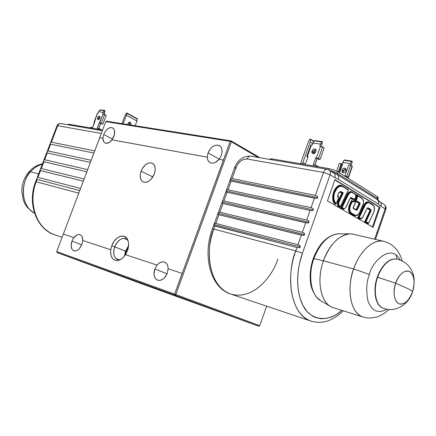 <?xml version="1.0" encoding="UTF-8"?>
<svg xmlns="http://www.w3.org/2000/svg" width="436" height="436" viewBox="0 0 436 436"><rect width="100%" height="100%" fill="white"/><g stroke="black" fill="none" stroke-linecap="round" stroke-linejoin="round"><path stroke-width="0.65" d="M154.311 173.986C151.292 180.455 147.564 183.109 143.122 181.954C140.076 180.008 139.384 176.395 141.057 171.125L152.856 176.945L141.057 171.125C144.076 164.634 147.831 161.996 152.317 163.211C155.287 165.157 155.952 168.748 154.311 173.986L154.889 172.046L155.189 168.307L154.333 165.228L152.458 163.287L151.227 162.835L148.42 163.059L145.504 164.715L141.88 169.272L140.479 173.032L140.179 174.923L140.43 178.368L141.771 180.951L142.801 181.785L145.379 182.373L146.828 182.106L149.777 180.477L151.161 179.18L154.311 173.986M128.566 245.959L125.486 251.109L111.774 245.719L110.749 249.768L82.747 240.481L81.908 244.433C79.712 249.316 77.009 251.447 73.788 250.82C71.024 249.245 70.409 245.997 71.94 241.075L81.739 244.858L71.94 241.075L73.891 237.549L63.34 234.056L56.713 251.616L57.034 252.564L174.918 295.188L258.88 326.253L259.763 325.687L175.833 294.545L174.918 295.188L258.88 326.253L139.471 282.98L57.034 252.564L174.918 295.188L174.618 294.098L56.713 251.616L174.618 294.098L182.139 273.421L168.105 268.772L167.277 273.236C164.813 278.718 161.576 281.035 157.56 280.179C154.077 278.261 153.15 274.544 154.785 269.023L167.048 273.813L154.785 269.023L157.004 265.093L125.514 254.657C123.699 257.398 121.606 259.224 119.235 260.134C113.12 261.328 110.275 257.867 110.69 249.741L111.774 245.719L114.684 246.809C112.526 255.18 114.379 259.469 120.254 259.687L117.442 259.48C113.671 257.354 112.755 253.131 114.684 246.809L125.486 251.109L124.489 256.079M57.034 252.564L139.471 282.98L258.88 326.253L259.763 325.687L175.833 294.545L231.402 141.798L258.221 157.445L231.402 141.798L230.949 141.16L230.197 141.362L105.937 121.399L106.58 121.224L105.757 121.644L99.73 137.618L102.951 138.212L99.735 137.629L63.351 234.056L99.73 137.618L102.912 138.196L103.697 134.501L105.207 131.585L107.251 129.247L109.534 127.835L110.657 127.546L112.651 127.879L114.063 129.356L114.477 130.468L114.374 134.74L111.943 139.836L207.242 157.162L208.005 152.911L210.926 148.153L212.239 146.937L215.101 145.362L217.902 145.106L220.218 146.213L221.079 147.237L222.038 150.044L221.864 153.477L221.352 155.265L219.101 159.331C216.027 162.792 213.008 163.892 210.054 162.628C208.294 161.603 207.367 159.789 207.28 157.183L208.005 152.911L219.215 159.118L208.005 152.911C211.013 146.61 214.812 144.18 219.412 145.635C222.12 147.515 222.763 150.725 221.352 155.265L219.063 159.309L223.461 160.126L219.063 159.309L223.385 160.094L230.197 141.362L105.757 121.644L99.73 137.618L102.912 138.196L103.697 134.501L112.521 139.019L103.697 134.501C106.193 129.165 109.174 126.952 112.63 127.862C114.815 129.35 115.235 132.163 113.894 136.299L111.981 139.858C109.556 142.795 107.245 143.836 105.038 142.986C103.599 142.185 102.901 140.594 102.951 138.212L103.648 141.624L104.591 142.708L105.844 143.253L108.924 142.61L111.943 139.836L207.242 157.162L111.981 139.858L207.28 157.183L207.585 159.353L208.419 161.146L209.711 162.426L211.378 163.091L213.297 163.097L215.324 162.432L219.101 159.331L223.461 160.126L182.221 273.454L230.197 141.362L230.949 141.16L231.402 141.798L175.833 294.545L174.618 294.098L182.221 273.454M127.454 250.82L125.53 254.662L127.454 250.82L128.173 248.406L128.598 243.653L128.282 241.506L126.669 238.094L123.982 236.247L120.647 236.23L117.164 238.029L114.052 241.359L111.774 245.719C114.864 236.677 124.478 232.71 127.535 239.435C129.007 242.623 128.974 246.416 127.454 250.82M100.324 268.293L123.361 276.729M104.242 269.726L113.736 273.214L104.242 269.726M103.888 269.601L118.941 275.116L103.893 269.573M118.663 274.936L124.631 277.132L118.663 274.936M119.301 275.181L131.786 279.727L119.301 275.181M159.254 290.06L160.502 290.512M160.949 290.692L159.009 289.984L160.949 290.692M169.081 293.63L174.438 295.603L169.081 293.63M169.462 293.782L176.171 296.235L169.462 293.782M179.447 297.385L184.842 299.368L179.447 297.385M179.79 297.526L192.75 302.213L179.79 297.526M194.592 302.911L202.751 305.865L194.592 302.911M206.261 307.14L199.394 304.601L206.261 307.14M216.185 310.737L203.383 306.045L216.185 310.737M198.996 304.492L200.925 305.195L198.996 304.492M195.824 303.314L198.298 304.224L195.824 303.309M199.939 304.824L194.57 302.851L199.939 304.824M185.055 299.434L191.916 301.941L185.055 299.434M169.239 293.728L162.394 291.199L169.239 293.728M140.501 282.904L202.217 305.598C204.228 306.328 204.282 306.339 202.38 305.631L141.771 283.356M121.23 276.032L122.353 276.44M113.742 273.203L114.019 273.307M114.684 246.809C117.573 240.389 121.263 237.675 125.753 238.666L127.982 240.481C123.274 236.508 118.843 238.617 114.684 246.809M157.047 265.11L157.047 265.11C159.505 262.292 162.029 261.306 164.617 262.145C166.884 263.18 168.056 265.393 168.143 268.783L167.887 266.429L167.124 264.429L165.914 262.93L164.345 262.047L162.535 261.834L160.628 262.309L158.753 263.426L157.047 265.11M186.537 299.99L185.06 299.439L186.537 299.99M168.105 268.772L167.277 273.236L164.35 277.961L163.059 279.078L160.295 280.353L157.647 280.206L155.527 278.686L154.764 277.476L153.979 274.391L154.785 269.023L157.004 265.093L125.514 254.657L123.132 257.583L120.412 259.605L117.616 260.532L115.017 260.287L112.853 258.902L111.338 256.515L110.591 253.365L110.69 249.741L82.747 240.481L81.908 244.433L79.357 248.673L77.128 250.444L74.872 251.027L73.848 250.842L72.185 249.566L71.09 245.828L71.94 241.075L73.935 237.566C76.017 235.037 78.088 234.094 80.142 234.732C81.963 235.565 82.845 237.489 82.786 240.498L82.126 236.694L81.205 235.407L79.968 234.672L78.507 234.53L76.943 234.999L73.935 237.566M63.34 234.056L56.713 251.616M259.763 325.687L266.679 306.165L259.763 325.687M230.949 141.16L231.069 140.861L259.965 157.745L231.069 140.861L230.949 141.16M106.58 121.224L231.069 140.861L106.58 121.224M125.148 255.196L126.037 251.294L127.094 251.719L126.037 251.294L128.435 247.043M98.759 119.208L98.934 118.499L97.544 117.769L99.615 116.199L99.882 118.129L97.817 119.698L97.544 117.769L98.934 118.499L98.749 119.589M130.838 124.86L130.615 122.723L129.552 122.151L128.435 122.729L127.928 124.592L128.064 123.372L129.748 122.162C130.822 122.549 131.187 123.448 130.838 124.86L129.656 124.674L130.838 124.86M129.585 124.854L129.127 122.227M126.718 112.935L125.197 115.099L121.982 123.655L125.197 115.099L126.702 112.929L137.242 118.706L126.702 112.929L137.356 118.979L126.811 113.202L126.375 115.268L136.931 121.028L137.345 119.137L126.805 113.355L126.375 115.268L136.931 121.028L135.171 125.737L136.931 121.028L137.258 118.717M123.159 123.84L126.375 115.268L123.159 123.84M129.432 122.538L129.656 124.68M94.786 121.998L92.705 127.497L90.748 127.17L90.465 127.912L90.748 127.17L92.705 127.497L97.446 113.169L98.116 113.202L97.691 113.142L94.121 121.949L97.446 113.169M100.694 123.481L102.885 124.184L101.326 123.366L104.667 114.51L103.087 113.943L97.223 128.266L99.212 128.604L98.928 129.356L99.212 128.604L100.612 129.323L100.498 129.623L100.612 129.323L99.212 128.604L97.223 128.266L99.315 122.729L100.705 123.453L98.787 128.533L100.705 123.453M101.054 123.633L101.179 123.295L101.054 123.633M100.563 123.034L100.454 123.323L100.563 123.034M102.885 124.184L106.226 115.344L102.885 124.184M104.667 114.51L106.226 115.344L102.656 113.878L104.269 110.64L99.724 109.986L98.694 111.671L103.239 112.335L104.269 110.64L99.724 109.986L104.269 110.64L104.689 110.401L105.005 111.038L104.171 114.281L104.902 112.079L104.793 110.439L99.833 109.872L99.136 110.766L98.116 113.202L98.694 111.671L103.239 112.335L102.656 113.878L103.087 113.943L99.74 122.794L101.326 123.366L104.667 114.51M100.329 109.856L104.689 110.401M99.261 117.845L98.759 119.175M94.661 122.331L94.645 121.971L94.536 122.265L94.121 121.949M100.067 117.044L98.934 118.499L99.757 117.268M97.544 117.769L97.631 119.557L99.054 119.366L100.057 117.42L99.795 116.336L98.901 116.199L97.544 117.769M62.119 237.293L54.751 234.813C36.368 229.14 26.945 203.176 35.621 181.736L36.232 181.823L37.142 179.43L79.75 190.597L37.142 179.43L36.232 181.823C27.452 203.547 37.011 229.461 54.751 234.813C30.564 225.962 30.117 193.175 36.232 181.823L35.621 181.736L36.133 182.074M51.377 142.174L94.726 150.91L51.377 142.174L57.656 125.742L51.377 142.174L51.034 142.152L51.377 142.174M102.34 130.691L60.904 123.579C59.449 123.437 58.364 124.156 57.656 125.742L101.316 133.411L57.656 125.742C58.364 124.156 59.449 123.437 60.904 123.579L61.59 123.808M36.232 181.823L78.791 193.143L36.232 181.823M37.916 177.403L80.567 188.439L37.916 177.403L40.521 170.596L37.916 177.403L37.583 177.359L37.916 177.403M37.333 177.452L37.142 177.763L37.333 177.452M37.038 178.035L36.924 178.351L37.038 178.035M36.798 178.662L36.924 178.351L36.798 178.662M36.673 179.18L36.706 178.902L36.673 179.18M37.142 179.43L36.831 179.321L37.142 179.43M83.303 181.18L40.521 170.596L40.074 170.084L40.706 168.628L41.289 168.574L84.115 179.027L41.289 168.574L43.889 161.778L41.289 168.574L40.51 168.95L40.205 170.492L83.303 181.18M43.469 161.206L43.889 161.778L86.846 171.789L43.573 161.68L43.873 160.148L44.657 159.756L87.658 169.637L44.657 159.756L47.252 152.971L44.657 159.756L43.873 160.148L40.483 169.021M90.383 162.41L47.252 152.971L46.794 152.496L47.426 151.036L48.02 150.96L91.195 160.263L48.02 150.96L50.609 144.185L48.02 150.96L47.23 151.368L46.935 152.883L90.383 162.41M93.914 153.052L50.609 144.185L50.145 143.727L51.034 142.152L50.145 143.727L50.609 144.185L93.914 153.052M127.17 247.762L128.249 247.272L127.17 247.762M68.125 124.821L68.474 124.249L69.231 124.287L102.607 129.983L69.231 124.287L68.937 124.958L69.231 124.287L68.338 124.336L68.572 124.696M315.904 149.788L313.359 151.864L311.969 150.981C312.835 149.232 313.958 148.616 315.342 149.128L315.904 151.592L315.92 149.826L314.77 148.916L313.958 148.981L312.438 150.098L311.795 151.908L311.947 152.742L313.092 153.652L313.909 153.592L314.732 153.178L315.904 151.592C315.037 153.336 313.915 153.957 312.536 153.45L311.969 150.981L313.359 151.864L313.364 153.674M378.688 201.187L377.358 199.628L337.442 174.711L337.137 173.245L329.611 170.383L333.131 171.441L332.853 172.411L333.131 171.441L337.137 173.245L337.442 174.711L335.431 173.681M236.105 167.435L234.682 167.468L236.105 167.435L232.066 178.586L236.105 167.435C238.677 161.614 242.351 158.808 247.13 159.015L323.507 172.427L330.079 174.787L302.404 253.272L295.788 250.874L302.404 253.272L299.483 263.551L298.513 268.783L297.597 279.138L298.071 288.992L299.903 297.919L302.987 305.576L307.184 311.653L312.29 315.953L315.124 317.386L321.185 318.792L327.578 318.242L334.052 315.8L337.251 313.909L341.84 310.356C329.431 322.536 309.653 321.599 302.034 303.641C294.507 286.021 298.137 265.023 302.404 253.272L330.079 174.787L323.507 172.427L315.397 195.377L316.967 195.987L317.631 196.647L317.746 197.568L317.07 198.227L315.212 198.331L231.135 181.142L230.219 180.826L230.268 179.779L317.746 197.568L317.07 198.227L316.122 198.396L231.135 181.142L230.219 180.826L230.148 180.166L231.015 178.64L232.066 178.586L315.397 195.377L316.967 195.987L317.631 196.647L317.746 197.568L230.268 179.779L231.015 178.64L232.066 178.586L315.397 195.377L323.507 172.427L247.13 159.015L243.975 159.254L240.781 160.939L238.018 163.811L236.127 167.37M227.445 189.693L311.059 207.656L312.628 208.288L313.288 208.948L313.402 209.874L226.23 190.924L226.573 190.183L227.445 189.693L311.059 207.656L312.628 208.288L313.288 208.948L313.402 209.874L312.726 210.534L310.061 210.474L227.085 192.32L223.957 200.952L306.71 219.967L308.274 220.616L308.933 221.281L309.048 222.207L222.18 202.091L222.916 200.974L223.957 200.952L306.71 219.967L310.061 210.474L227.085 192.32L226.175 191.982L226.23 190.924L313.402 209.874L312.726 210.534L310.061 210.474L306.71 219.967L308.274 220.616L308.933 221.281L309.048 222.207L308.372 222.872L307.424 223.03L223.025 203.525L219.891 212.179L302.35 232.312L303.908 232.971L304.568 233.647L304.682 234.573L218.125 213.286L218.856 212.179L219.891 212.179L302.35 232.312L305.712 222.791L223.025 203.525L222.12 203.165L222.18 202.091L309.048 222.207L308.372 222.872L305.712 222.791L302.35 232.312L303.908 232.971L304.568 233.647L304.682 234.573L304.006 235.238L303.053 235.396L218.959 214.752L215.815 223.428L297.979 244.683L299.537 245.359L300.191 246.04L300.306 246.972L214.06 224.502L214.785 223.412L215.815 223.428L297.979 244.683L301.347 235.14L218.959 214.752L218.06 214.376L218.125 213.286L304.682 234.573L304.006 235.238L301.347 235.14L297.979 244.683L300.191 246.04L300.306 246.972L299.63 247.637L296.976 247.523L214.883 226.006L213.776 229.053L212.425 228.867L213.776 229.053C203.214 256.82 212.141 288.648 230.611 294.022C205.47 284.73 206.599 243.637 213.776 229.053L295.788 250.874C288.207 266.974 286.087 311.827 310.928 321.065C292.66 315.866 284.485 281.46 295.788 250.874L213.776 229.053L214.883 226.006L213.989 225.614L214.06 224.502L300.306 246.972L299.63 247.637L296.976 247.523L213.989 225.614L214.398 223.772L215.815 223.428L218.959 214.752L218.06 214.376L218.125 213.286L218.856 212.179L219.891 212.179L223.025 203.525L222.12 203.165L222.18 202.091L222.916 200.974L223.957 200.952L227.085 192.32L226.175 191.982L226.11 191.311L226.573 190.183L227.445 189.693M339.84 206.789L339.633 207.22L340.314 206.61L338.783 205.089L338.707 202.664L343.285 192.843L342.56 193.295L338.2 201.83C337.595 203.966 337.856 205.487 338.99 206.392L339.246 206.446C338.113 205.541 337.851 204.021 338.45 201.884L338.2 201.83C337.595 203.966 337.856 205.487 338.99 206.392L338.63 206.637C337.262 205.443 337.061 203.585 338.025 201.056L341.895 193.044L342.304 193.246L338.434 201.258L338.025 201.056L338.434 201.258L342.56 193.295L338.45 201.884C337.851 204.021 338.113 205.541 339.246 206.446L339.6 206.195C338.57 205.372 338.331 203.988 338.881 202.037L338.45 201.884L338.881 202.037L339.099 201.514L338.69 201.312L339.099 201.514L343.285 192.843L341.53 191.78C340.14 191.213 338.985 192.02 338.063 194.189L338.434 198.571M338.042 194.254L337.802 196.783L338.532 198.647L336.031 203.645C333.698 201.007 333.257 197.257 334.695 192.39L334.265 192.232C332.744 197.415 333.257 201.339 335.807 204.015L335.965 203.95M340.696 185.785C337.867 185.905 335.638 188.041 334.009 192.183L334.265 192.232C336.063 187.758 338.472 185.643 341.481 185.894L341.225 185.845C338.216 185.594 335.807 187.709 334.009 192.183C332.488 197.361 333.006 201.29 335.551 203.961L335.807 204.015C333.257 201.339 332.744 197.415 334.265 192.232L334.009 192.183C332.488 197.361 333.006 201.29 335.551 203.961L335.328 204.321C328.722 199.873 335.807 181.371 342.325 185.987L348.146 189.551L342.309 186.15M338.854 192.696L340.68 191.851L341.165 192.031L340.581 191.835M338.118 194.243C338.914 192.478 339.78 191.677 340.712 191.856L342.511 192.843L340.914 191.982L339.709 192.058L341.895 193.044L338.025 201.056L337.415 203.53L338.194 206.277L339.633 207.22L339.797 206.887M372.371 204.517L372.944 204.871L372.371 204.517M361.766 198.037L361.913 198.38C363.7 200.01 363.946 202.527 362.648 205.934L359.411 212.741C358.152 215.09 356.735 215.924 355.16 215.248L354.196 215.673L354.784 215.907L356.365 215.727L354.196 215.673L350.326 213.427C348.271 211.624 347.977 208.79 349.449 204.92L351.558 200.533L352.097 200.86C353.7 201.497 355.029 200.549 356.092 198.009L356.517 195.241L356.964 195.203L356.517 198.162L356.092 198.009L356.463 194.647L361.935 198.129L357.22 195.252C356.97 199.116 355.623 201.198 353.182 201.497L352.506 201.252L352.653 201.601L353.438 201.868L354.277 201.792L355.923 200.636L357.166 198.44L357.673 195.78L362.485 198.87L363.455 201.481L363.346 203.743L359.411 212.741L357.967 214.725L356.822 215.406L355.683 215.46L351.291 212.997C349.639 211.667 349.263 209.411 350.157 206.228L349.481 206.026C348.533 209.394 348.931 211.776 350.68 213.182L350.936 213.237C349.187 211.831 348.784 209.444 349.732 206.075C348.784 209.444 349.187 211.831 350.936 213.237L351.291 212.997L349.977 211.204L349.699 208.299L350.511 205.378L352.392 201.443L352.653 201.601C355.324 202.206 356.997 200.266 357.673 195.78L361.831 198.064L357.395 195.361M353.176 207.274L353.411 208.506L356.495 210.326L353.373 208.223M332.679 172.563L333.791 172.988C335.186 174.046 335.567 175.643 334.924 177.779L330.079 174.787C330.733 172.602 330.341 170.988 328.897 169.942C330.341 170.988 330.733 172.602 330.079 174.787L334.924 177.779L338.32 179.289L378.29 204.015L380.977 206.228L385.162 208.817C385.751 206.789 385.331 205.263 383.909 204.239L378.688 201.219M345.895 168.934L343.334 170.896L342.053 170.084C342.887 168.405 343.988 167.827 345.361 168.351L345.95 170.743L345.944 169.037L344.8 168.138L343.993 168.187L343.187 168.574L342.053 170.084L342.058 171.784L343.197 172.689L344.004 172.645L344.811 172.258L345.95 170.743C345.116 172.416 344.015 172.994 342.647 172.482L342.053 170.084L343.334 170.896L343.394 172.71M313.331 153.597L313.664 153.646L313.331 153.597M310.192 142.038L312.645 143.624L310.192 142.038L302.704 163.091L310.192 142.038L310.596 139.64L310.192 142.038M313.538 141.553L310.59 139.444L313.538 141.553M309.762 139.329L310.427 139.117L310.59 139.444L310.29 139.068L309.762 139.329M308.366 141.771L309.625 139.504L308.366 141.771L300.546 163.745L308.366 141.771M313.936 150.851L314.307 153.434L314.383 151.875L313.936 150.851M317.201 158.611L314.885 165.157L317.201 158.611M345.432 176.335L347.056 177.605L347.841 177.528L347.993 177.087L347.841 177.528L348.468 177.496L352.353 166.421L352.119 166.143L348.228 177.234L348.468 177.496M341.851 164.078L342.636 164.361L339.622 172.929L342.636 164.361L341.208 163.664L338.254 172.067L341.208 163.664L339.333 163.358L341.851 164.078L338.897 172.471L341.851 164.078M336.608 171.108L339.333 163.358L336.608 171.108M342.167 164.285L342.636 164.361L342.167 164.285M352.201 161.892L351.269 165.593L352.201 161.892M351.639 161.298L351.95 161.129L352.217 161.674L351.945 161.129L351.525 161.451L343.955 160.241L342.843 162.366L350.408 163.587L351.525 161.451L343.955 160.241L342.184 164.236L342.843 162.366L350.408 163.587L351.639 161.298L344.069 160.088L351.639 161.298M344.38 159.925L351.95 161.129M349.885 165.081L350.408 163.587L349.885 165.081M345.617 176.117L345.525 176.395L344.881 175.991L348.773 164.901L344.881 175.991L346.784 176.324L350.68 165.211L348.773 164.901L350.68 165.211L352.119 166.143L348.228 177.234L346.784 176.324L350.68 165.211L352.353 166.421M343.339 172.596L343.334 170.896L343.786 170.051L345.268 169.005M343.105 193.012L341.252 192.658L343.105 193.012M377.919 199.181L377.031 198.222L377.467 196.723L377.031 198.222L337.137 173.245L337.671 171.702L337.137 173.245L377.031 198.222L377.358 199.628L377.031 198.222L377.914 199.187L378.017 200.097M355.89 201.552L353.193 207.214L353.318 208.179L356.403 209.999M355.918 209.716L353.198 207.961L356.103 209.574L359.215 203.018L356.19 201.192L359.466 203.067L359.569 204.07L359.466 203.067L356.13 201.16L353.116 207.994L356.495 210.326L357.302 209.847L359.967 204.271L359.569 204.07L356.904 209.651L357.302 209.847L359.967 204.271L359.825 202.827L356.757 200.974L356.403 201.219L359.466 203.067L359.825 202.827L359.466 203.067L359.569 204.07L359.967 204.271L360.12 203.416L359.825 202.827L356.757 200.974L356.228 201.187M356.043 201.269L356.321 201.187M358.861 203.258L355.983 201.525L358.861 203.258M353.215 207.16L355.983 201.525M355.427 215.727L350.68 213.182L354.806 215.488L355.16 215.248L351.291 212.997L350.936 213.237L355.438 215.727L358.278 214.43M359.357 212.844L362.687 206.01C364.044 202.435 363.76 199.786 361.831 198.064L357.302 195.29M349.732 206.075L350.157 206.228L350.511 205.378L350.108 205.171L349.732 206.075L350.108 205.171L350.511 205.378L352.392 201.443L352.103 201.012L349.852 205.122L352.103 201.012L349.852 205.122L349.732 206.075M352.566 201.279L353.084 201.481C355.569 201.279 356.948 199.203 357.22 195.252L356.517 198.162C355.64 200.386 354.463 201.481 352.975 201.454C354.463 201.481 355.64 200.386 356.517 198.162L356.092 198.009L355.329 199.557L353.738 200.952L352.081 201.007L351.558 200.533L349.449 204.92L349.852 205.122L349.449 204.92L348.974 206.124L348.511 208.702L348.762 211.111L349.672 212.882L350.326 213.427L350.68 213.182L350.326 213.427L354.196 215.673L355.291 215.695M351.847 200.963L351.59 200.68L351.847 200.963L349.481 206.026C348.533 209.394 348.931 211.776 350.68 213.182L355.177 215.673M352.659 201.388L352.348 201.269M352.615 201.318L352.326 201.219M373.096 227.341L327.441 200.903L373.096 227.341L380.012 207.362L334.93 179.627L380.012 207.362L334.832 179.905L379.26 207.209L372.42 226.954M373.581 212.643L368.649 223.09L366.006 221.553L365.461 221.679L368.431 223.401L367.962 223.657L368.18 223.346L365.21 221.619L364.665 221.744L370.044 210.321L367.139 208.19L367.581 207.961L370.546 209.749L369.946 209.934L367.177 208.266L362.741 217.455M367.412 207.961L370.295 209.7L367.412 207.961M367.461 207.934L370.546 209.749L370.9 209.514L367.935 207.721L367.139 208.19L362.79 217.357L360.463 218.774L362.196 218.218M369.096 202.527L368.447 202.266C367.003 202.097 365.75 203.04 364.687 205.105L364.038 204.855L357.874 217.804L364.038 204.855L364.431 205.056L358.425 217.684L357.874 217.804L359.858 218.954L357.874 217.804L358.425 217.684L360.207 218.719L358.425 217.684L364.431 205.056C365.488 203.013 366.731 202.064 368.158 202.211L368.191 202.217C366.752 202.042 365.499 202.991 364.431 205.056L365.085 205.307C366.333 202.974 367.722 202.162 369.248 202.865L368.409 202.26C366.981 202.113 365.739 203.062 364.687 205.105L358.681 217.738L359.231 217.613L365.499 204.544L367.63 202.685L369.248 202.865L373.499 205.607L374.426 208.163L374.039 211.493L368.643 223.227L366.006 221.553L371.031 210.926L370.638 210.73L365.461 221.679L366.006 221.553L371.183 210.092L370.9 209.514L367.935 207.721L367.139 208.19L362.37 218.027L361.319 218.659L359.231 217.613L365.085 205.307L364.687 205.105L358.681 217.738L360.463 218.774L359.858 218.954L360.501 218.834M368.431 223.401L365.461 221.679L370.638 210.73L369.995 210.484L364.665 221.744L367.962 223.657L364.665 221.744L365.21 221.619L370.387 210.681L365.21 221.619L368.545 223.385M372.791 204.789L369.221 202.604M373.663 212.615C374.993 209.095 374.726 206.495 372.862 204.816L372.944 205.127C374.671 206.719 374.9 209.187 373.63 212.539L368.616 223.297M364.038 204.855C365.433 202.26 366.987 201.35 368.693 202.141L372.388 204.402L367.515 201.824L365.624 202.664L364.038 204.855M340.914 191.982L341.53 191.78L340.603 191.568L339.622 191.944L338.063 194.189L337.715 196.718L338.407 198.729L336.031 203.645L334.663 201.65L333.932 198.865L333.943 195.639L334.695 192.39C336.892 187.251 339.617 185.365 342.881 186.728L348.293 190.042L340.205 206.926M348.44 189.883L340.314 206.61L339.6 206.195L339.246 206.446L340.102 206.942M342.729 186.379L341.393 185.878C338.412 185.692 336.036 187.812 334.265 192.232L334.695 192.39L337.279 188.036L338.385 187.093L340.707 186.205L342.881 186.728L342.8 186.406L348.293 190.042L342.854 186.455M335.993 203.901L338.527 198.653M338.69 201.312L338.2 201.83L338.69 201.312M350.255 198.14L345.361 208.103L344.266 208.735L342.075 207.634L348.146 195.017L347.737 194.816L341.508 207.759L343.383 208.849L341.257 207.705L342.075 207.634L348.146 195.017L349.623 193.039L350.789 192.39L351.945 192.369L355.215 194.276L352.446 192.331M355.062 193.933L351.574 191.965C350.097 191.818 348.822 192.767 347.737 194.816L348.146 195.017C349.443 192.668 350.882 191.862 352.473 192.603L355.215 194.276C356.403 196.925 355.847 198.511 353.547 199.039L353.193 199.285L353.531 199.416L355.046 198.669M353.531 199.416C353.721 199.797 354.37 199.399 355.476 198.216C356.201 195.829 356.081 194.407 355.127 193.96L355.929 195.562L355.318 198.331L354.136 199.17L351.127 197.573L350.767 197.824L353.193 199.285L353.547 199.039L351.127 197.573L350.484 197.759L345.748 207.52M347.737 194.816C348.833 192.745 350.124 191.796 351.612 191.976L351.356 191.927C349.868 191.747 348.577 192.696 347.487 194.767L341.508 207.759L347.737 194.816M340.827 207.77L347.078 194.56L347.487 194.767L341.257 207.705L340.827 207.77M344.527 208.691L343.426 209.204L340.69 207.83L347.078 194.56C348.528 191.933 350.141 191.033 351.917 191.862L355.068 193.922L351.917 191.862L350.691 191.524L349.372 191.905L348.119 192.957L347.078 194.56L347.487 194.767C348.566 192.717 349.841 191.769 351.318 191.922M350.479 197.77L352.937 199.23L352.582 199.475L353.313 199.644L353.928 199.432L352.582 199.475L353.274 199.366M355.215 194.276L354.806 193.884M352.582 199.475L350.337 198.129L352.582 199.475M335.502 203.961L335.328 204.321L333.66 202.184L332.772 199.039L332.793 195.339L333.72 191.627L335.426 188.456L337.649 186.281L340.064 185.42L342.325 185.987M328.897 169.942L327.136 169.272C325.61 169.163 324.395 170.214 323.507 172.427C324.395 170.214 325.61 169.163 327.136 169.272L328.897 169.942L333.736 172.961C335.175 174.002 335.573 175.61 334.924 177.779L338.32 179.289L378.29 204.015L380.977 206.228L385.162 208.817L374.66 239.195L385.162 208.817L385.805 209.493L385.162 208.817C385.751 206.789 385.331 205.263 383.909 204.239C385.865 205.857 386.498 207.607 385.805 209.493L375.472 239.386M334.93 179.627L327.441 200.903M358.632 204.419L359.335 204.56L358.632 204.419M378.819 208.49L379.571 208.642L378.819 208.49M376.813 233.216L377.62 232.41M350.806 197.535L351.116 197.595L350.806 197.535M210.065 243.604L210.899 238.868L213.558 229.57M277.874 258.957C274.004 272.925 254.88 301.096 230.611 294.022C210.593 287.771 202.151 255.987 212.425 228.867L234.682 167.468C237.942 159.647 243.272 155.87 250.678 156.153M311.097 321.125L310.928 321.065C318.88 323.632 326.559 321.659 330.085 319.98C334.788 317.937 339.203 314.885 343.323 310.824M295.788 250.874L296.976 247.523L295.788 250.874M314.405 198.189L311.059 207.656L314.405 198.189M231.135 181.142L228.017 189.758L231.135 181.142M235.729 168.383L234.682 167.468M327.136 169.272L250.705 156.153C249.163 156.028 247.975 156.982 247.13 159.015C247.959 157.009 249.136 156.05 250.656 156.148L251.414 156.415M377.799 199.933L377.358 199.628C378.535 200.702 378.846 202.162 378.29 204.015C378.846 202.162 378.535 200.702 377.358 199.628L337.442 174.711C338.63 175.812 338.925 177.338 338.32 179.289C338.925 177.338 338.63 175.812 337.442 174.711L334.379 173.25M377.892 199.999L379.734 201.634C381.157 202.658 381.571 204.19 380.977 206.228C381.565 204.222 381.168 202.702 379.778 201.661M269.971 159.009L272.08 158.895L271.721 159.761L272.08 158.895L329.044 168.607L333.676 169.876L337.671 171.702L377.467 196.723L378.355 197.677L377.467 196.723L337.671 171.702L333.676 169.876L329.044 168.607L328.635 169.789L329.044 168.607L272.08 158.895L269.988 158.977L269.797 159.434M317.108 158.524L314.765 165.135L317.108 158.524L315.719 157.647L313.157 164.863L315.719 157.647L318.514 158.502L322.602 146.965L319.806 146.12L321.703 141.891L314.056 140.79L312.874 142.992L320.52 144.109L321.703 141.891L314.056 140.79L312.165 144.986L310.863 144.943L312.165 144.986L312.874 142.992L320.52 144.109L319.806 146.12L320.525 146.224L316.438 157.761L320.525 146.224L324.15 147.973L320.073 159.489L318.155 159.178L318.411 158.442M317.92 166.301L316.52 165.435L313.157 164.863L316.52 165.435L316.176 166.416L316.52 165.435L317.92 166.301L317.784 166.688L317.92 166.301M302.268 163.02L301.925 163.985L302.268 163.02L305.554 163.576L302.268 163.02M308.099 156.415L305.554 163.576L308.099 156.415L307.391 156.301L311.451 144.877L307.391 156.301L306.802 156.35L310.863 144.943M307.849 157.129L307.091 156.655L307.222 156.279L307.091 156.655L306.802 156.35M322.438 142.37L321.397 146.436L322.438 142.37M314.694 140.594L322.155 141.564L322.455 142.141L322.155 141.564L314.176 140.632L321.703 141.891L322.155 141.564M317.092 158.573L317.457 158.742L317.68 158.11M316.841 157.848L316.694 158.263L316.841 157.848M324.15 147.973L322.602 146.965L318.514 158.502L320.073 159.489L324.15 147.973M313.342 153.625L313.359 151.864L314.525 150.284L315.342 149.87M377.843 197.928L378.214 197.83M369.434 274.424C371.303 262.685 391.228 242.198 400.166 260.074C391.228 242.198 371.303 262.685 369.434 274.424L353.667 268.968L369.434 274.424C366.48 281.503 365.973 290.316 367.913 300.856C371.881 311.19 378.165 313.991 386.77 309.26C378.165 313.991 371.881 311.19 367.913 300.856C365.973 290.316 366.48 281.503 369.434 274.424M396.613 259.109C387.337 257.311 379.375 270.211 377.353 277.171C374.099 284.316 372.758 304.579 383.222 308.279C372.758 304.579 374.099 284.316 377.353 277.171L395.648 283.209L407.774 288.578C410.81 290.131 412.391 291.226 412.511 291.869C414.418 287.22 415.595 275.356 409.66 271.563C403.382 268.669 397.033 278.103 395.648 283.209C399.578 273.704 404.248 269.819 409.66 271.563C414.309 275.296 415.257 282.065 412.511 291.869L412.511 291.869C408.761 301.172 404.156 305.113 398.706 303.679C393.882 300.148 392.863 293.324 395.648 283.209L377.701 277.258C374.551 284.327 373.058 303.93 383.086 308.23L383.086 308.23C373.058 303.93 374.551 284.327 377.701 277.258L377.353 277.171C379.375 270.211 387.337 257.311 396.613 259.109M383.086 308.23C395.768 313.168 408.995 304.001 412.505 291.946C415.835 278.92 413.442 274.07 410.881 269.061C407.589 263.72 402.815 260.401 396.564 259.098C387.375 257.801 379.723 270.396 377.701 277.258C379.723 270.396 387.375 257.801 396.564 259.098L396.771 259.148M397.087 259.197L395.997 254.858M320.88 300.835L320.771 300.775C307.636 292.545 309.794 268.036 313.898 258.597L313.255 258.537L313.898 258.597C316.721 249.594 326.253 233.947 339.186 233.772C328.624 234.519 320.193 242.792 313.898 258.597L323.425 260.842C329.431 243.152 343.165 231.407 353.563 234.274L383.865 241.348C369.341 238.378 356.812 258.15 353.667 268.968C359.814 250.705 373.581 238.492 383.865 241.348C393.13 243.909 399.245 250.449 402.215 260.957M363.193 317.081L333.387 307.696C321.174 304.442 315.915 281.334 323.425 260.842L313.898 258.597C307.609 275.835 311.032 295.581 320.771 300.775L330.641 306.47C320.242 300.933 316.618 279.558 323.425 260.842L353.667 268.968L323.425 260.842C330.237 243.686 339.29 234.704 350.582 233.898M363.084 317.043C350.991 313.855 345.993 290.142 353.667 268.968C348.571 280.043 346.707 311.222 363.084 317.043L365.493 317.67L370.415 318.1L377.592 316.814L383.664 313.849L388.988 309.538M412.511 291.869C412.391 291.226 410.81 290.131 407.774 288.578L395.648 283.209C393.648 287.989 392.596 300.202 398.706 303.679C405.099 306.208 411.164 296.796 412.511 291.869M28.803 171.991L30.515 171.806C33.065 168.492 37.016 165.914 42.374 164.072C37.888 165.331 33.937 167.909 30.515 171.806L38.635 173.855L30.515 171.806C19.233 184.106 21.631 206.92 34.553 213.237C17.418 203.536 23.386 176.814 30.515 171.806L28.803 171.991M203.705 306.127L141.765 283.356M155.238 288.479L122.347 276.435M125.034 252.52L125.584 252.738M47.197 151.439L50.167 143.667M46.816 152.436L43.84 160.225M40.096 170.024L37.114 177.834M36.728 178.836L35.621 181.736M60.904 123.579C59.029 123.415 57.732 124.146 57.007 125.77L50.549 142.676M310.427 139.117L313.718 141.259M355.149 215.667L355.405 215.722C356.975 215.94 358.321 214.975 359.444 212.817M360.752 218.888L362.828 217.433M340.282 206.838L348.429 189.922M348.408 189.84L341.481 185.894M350.342 198.118L345.841 207.498M352.392 192.281L351.612 191.976M310.928 321.065L230.611 294.022M378.355 197.672L377.914 199.187M350.408 233.898L339.186 233.772C327.921 234.704 319.277 242.956 313.255 258.537C310.443 266.821 309.538 274.882 310.546 282.713C311.032 287.471 313.064 292.343 316.64 297.341L320.771 300.775M28.82 171.975C32.498 167.713 37.055 164.971 42.499 163.745M28.809 171.98C24.203 177.55 21.865 183.987 21.8 191.29L23.288 200.004C24.896 203.41 24.988 206.691 34.575 213.302"/></g></svg>
